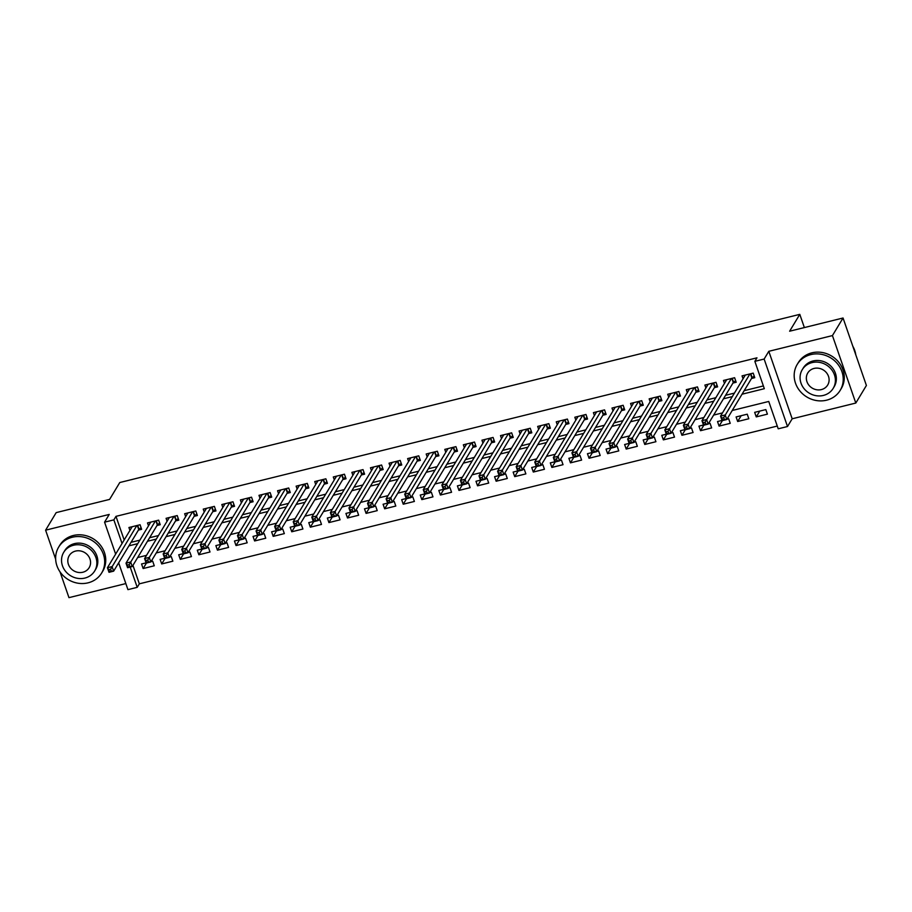 <?xml version="1.0" encoding="UTF-8"?>
<svg xmlns="http://www.w3.org/2000/svg" width="912" height="912" viewBox="0 0 912 912"><rect width="100%" height="100%" fill="white"/><g stroke="black" fill="none" stroke-linecap="round" stroke-linejoin="round"><path stroke-width="1.37" d="M132.947 565.36L139.342 583.828L137.222 587.339L127.942 589.642L118.663 562.841M60.044 571.892L68.959 597.645L125.845 583.577M115.642 554.12L104.572 522.166L109.235 514.436L45.6 530.18L56.191 512.612L109.611 499.4L119.78 482.528L799.79 314.355L789.621 331.216L843.041 318.003L866.4 385.48L855.809 403.047L832.439 335.582L768.805 351.314L764.142 359.043L787.512 426.52L778.221 428.811L768.748 401.462L732.211 410.491M768.805 351.314L792.175 418.79L855.809 403.047M792.175 418.79L787.512 426.52M139.342 583.828L777.263 426.064M45.6 530.18L55.666 559.227M843.041 318.003L832.439 335.582M138.396 530.111L141.645 529.313L140.072 524.753L128.923 527.512L129.926 530.419M156.978 525.517L160.227 524.719L158.654 520.159L147.505 522.918L148.508 525.825M175.56 520.923L178.809 520.125L177.224 515.565L166.075 518.324L167.09 521.231M194.131 516.329L197.391 515.531L195.806 510.971L184.657 513.718L185.672 516.637M212.713 511.735L215.962 510.925L214.388 506.377L203.239 509.124L204.254 512.042M231.295 507.14L234.544 506.331L232.97 501.771L221.821 504.53L222.824 507.448M249.877 502.546L253.126 501.737L251.541 497.177L240.403 499.936L241.406 502.854M268.447 497.952L271.708 497.143L270.123 492.583L258.974 495.341L259.988 498.26M287.029 493.358L290.278 492.548L288.705 487.988L277.556 490.747L278.57 493.666M305.611 488.764L308.86 487.954L307.287 483.394L296.138 486.153L297.141 489.071M324.193 484.169L327.442 483.36L325.869 478.8L314.72 481.559L315.723 484.477M342.775 479.575L346.024 478.766L344.44 474.206L333.29 476.965L334.305 479.883M361.346 474.97L364.606 474.172L363.022 469.612L351.872 472.37L352.887 475.277M379.928 470.375L383.177 469.577L381.604 465.017L370.454 467.776L371.469 470.683M398.51 465.781L401.759 464.983L400.186 460.423L389.036 463.182L390.04 466.089M417.092 461.187L420.341 460.389L418.756 455.829L407.618 458.588L408.622 461.495M435.674 456.593L438.923 455.795L437.338 451.235L426.189 453.994L427.204 456.901M454.244 451.999L457.493 451.201L455.92 446.641L444.771 449.388L445.786 452.306M472.826 447.404L476.075 446.595L474.502 442.046L463.353 444.794L464.356 447.712M491.408 442.81L494.657 442.001L493.084 437.441L481.935 440.2L482.938 443.118M509.99 438.216L513.239 437.407L511.655 432.847L500.506 435.605L501.52 438.524M528.561 433.622L531.821 432.812L530.237 428.252L519.088 431.011L520.102 433.93M547.143 429.028L550.392 428.218L548.819 423.658L537.67 426.417L538.684 429.335M565.725 424.433L568.974 423.624L567.401 419.064L556.252 421.823L557.255 424.741M584.307 419.839L587.556 419.03L585.971 414.47L574.834 417.229L575.837 420.147M602.889 415.245L606.138 414.436L604.553 409.876L593.404 412.634L594.419 415.553M621.46 410.639L624.72 409.841L623.135 405.281L611.986 408.04L613.001 410.947M640.042 406.045L643.291 405.247L641.717 400.687L630.568 403.446L631.571 406.353M658.624 401.451L661.873 400.653L660.299 396.093L649.15 398.852L650.153 401.759M677.206 396.857L680.455 396.059L678.87 391.499L667.732 394.258L668.735 397.165M695.776 392.263L699.037 391.465L697.452 386.905L686.303 389.663L687.317 392.57M714.358 387.668L717.607 386.87L716.034 382.31L704.885 385.058L705.899 387.976M732.94 383.074L736.189 382.265L734.616 377.716L723.467 380.464L724.47 383.382M759.764 411.084L756.253 416.898L767.402 414.151L765.818 409.591L754.669 412.349L756.253 416.898M741.182 415.678L737.671 421.504L748.82 418.745L747.247 414.185L736.098 416.944L737.671 421.504M722.407 420.603L719.089 426.098L730.238 423.339L728.665 418.779L726.967 419.201M703.825 425.197L700.519 430.692L711.656 427.933L710.083 423.373L708.385 423.795M685.254 429.791L681.937 435.286L693.086 432.527L691.501 427.967L689.803 428.389M666.672 434.386L663.355 439.88L674.504 437.122L672.919 432.562L671.232 432.983M648.09 438.98L644.773 444.475L655.922 441.716L654.349 437.156L652.65 437.578M629.508 443.574L626.191 449.069L637.34 446.31L635.767 441.75L634.068 442.172M610.926 448.168L607.62 453.663L618.769 450.904L617.185 446.344L615.486 446.766M592.355 452.762L589.038 458.257L600.187 455.498L598.603 450.938L596.915 451.36M573.773 457.357L570.456 462.851L581.605 460.093L580.032 455.533L578.333 455.954M555.191 461.951L551.874 467.446L563.023 464.687L561.45 460.127L559.751 460.549M536.609 466.545L533.303 472.04L544.441 469.281L542.868 464.732L541.169 465.143M518.039 471.139L514.721 476.634L525.871 473.887L524.286 469.327L522.587 469.737M499.457 475.733L496.139 481.228L507.289 478.481L505.704 473.921L504.017 474.343M480.875 480.328L477.557 485.834L488.707 483.075L487.133 478.515L485.435 478.937M462.293 484.933L458.975 490.428L470.125 487.669L468.551 483.109L466.853 483.531M443.711 489.527L440.405 495.022L451.554 492.263L449.969 487.703L448.271 488.125M425.14 494.122L421.823 499.616L432.972 496.858L431.387 492.298L429.7 492.719M406.558 498.716L403.241 504.211L414.39 501.452L412.805 496.892L411.118 497.314M387.976 503.31L384.659 508.805L395.808 506.046L394.235 501.486L392.536 501.908M369.394 507.904L366.088 513.399L377.226 510.64L375.653 506.08L373.954 506.502M350.812 512.498L347.506 517.993L358.655 515.234L357.071 510.674L355.372 511.096M332.242 517.093L328.924 522.587L340.073 519.829L338.489 515.269L336.802 515.69M313.66 521.687L310.342 527.182L321.491 524.423L319.918 519.863L318.22 520.285M295.078 526.281L291.76 531.776L302.909 529.017L301.336 524.457L299.638 524.879M276.496 530.875L273.19 536.37L284.339 533.611L282.754 529.063L281.056 529.473M257.925 535.469L254.608 540.964L265.757 538.217L264.172 533.657L262.474 534.067M239.343 540.064L236.026 545.558L247.175 542.811L245.59 538.251L243.903 538.661M220.761 544.658L217.444 550.164L228.593 547.405L227.02 542.845L225.321 543.267M202.179 549.263L198.873 554.758L210.011 551.999L208.438 547.439L206.739 547.861M183.597 553.858L180.291 559.352L191.44 556.594L189.856 552.034L188.157 552.455M165.026 558.452L161.709 563.947L172.858 561.188L171.274 556.628L169.586 557.05M722.042 420.421L717.516 421.538L719.089 426.098M703.46 425.015L698.934 426.132L700.519 430.692M684.878 429.609L680.352 430.726L681.937 435.286M666.307 434.203L661.781 435.32L663.355 439.88M647.725 438.797L643.199 439.915L644.773 444.475M629.143 443.392L624.617 444.509L626.191 449.069M610.561 447.986L606.035 449.103L607.62 453.663M591.979 452.58L587.453 453.697L589.038 458.257M573.409 457.174L568.883 458.291L570.456 462.851M554.827 461.768L550.301 462.886L551.874 467.446M536.245 466.363L531.719 467.48L533.303 472.04M517.663 470.957L513.137 472.074L514.721 476.634M499.092 475.551L494.566 476.68L496.139 481.228M480.51 480.145L475.984 481.274L477.557 485.834M461.928 484.751L457.402 485.868L458.975 490.428M443.346 489.345L438.82 490.462L440.405 495.022M424.764 493.939L420.238 495.056L421.823 499.616M406.193 498.533L401.668 499.651L403.241 504.211M387.611 503.128L383.086 504.245L384.659 508.805M369.029 507.722L364.504 508.839L366.088 513.399M350.447 512.316L345.922 513.433L347.506 517.993M331.877 516.91L327.351 518.027L328.924 522.587M313.295 521.504L308.769 522.622L310.342 527.182M294.713 526.099L290.187 527.216L291.76 531.776M276.131 530.693L271.605 531.81L273.19 536.37M257.549 535.287L253.023 536.404L254.608 540.964M238.978 539.881L234.452 541.01L236.026 545.558M220.396 544.475L215.87 545.604L217.444 550.164M201.814 549.07L197.288 550.198L198.873 554.758M183.232 553.675L178.706 554.792L180.291 559.352M164.65 558.269L160.124 559.387L161.709 563.947M146.08 562.864L141.554 563.981L143.127 568.541L154.276 565.782L152.703 561.222L151.004 561.644M742.037 394.212L764.324 388.694L754.851 361.346L756.971 357.823L115.984 516.352L124.169 539.984M131.032 542.332L139.878 540.143M149.614 537.738L158.46 535.549M168.184 533.144L177.042 530.955M186.766 528.55L195.613 526.361M205.348 523.955L214.195 521.767M223.93 519.35L232.777 517.161M242.512 514.756L251.359 512.567M261.083 510.161L269.941 507.973M279.665 505.567L288.511 503.378M298.247 500.973L307.093 498.784M316.829 496.379L325.675 494.19M335.399 491.785L344.257 489.596M353.981 487.19L362.828 485.002M372.563 482.596L381.41 480.407M391.145 478.002L399.992 475.813M409.727 473.408L418.574 471.219M428.298 468.814L437.156 466.625M446.88 464.219L455.726 462.031M465.462 459.625L474.308 457.436M484.044 455.02L492.89 452.831M502.615 450.425L511.472 448.237M521.197 445.831L530.043 443.642M539.779 441.237L548.625 439.048M558.361 436.643L567.207 434.454M576.943 432.049L585.789 429.86M595.513 427.454L604.371 425.266M614.095 422.86L622.942 420.671M632.677 418.266L641.524 416.077M651.259 413.672L660.106 411.483M669.841 409.078L678.688 406.889M688.412 404.483L697.258 402.295M706.994 399.889L715.84 397.7M725.576 395.295L734.422 393.106M744.158 390.689L763.378 385.936M751.522 378.48L754.771 377.671L753.198 373.122L742.049 375.869L743.052 378.788M804.361 327.568L799.79 314.355M104.572 522.166L113.863 519.874L122.048 543.495M115.984 516.352L113.863 519.874M754.851 361.346L764.142 359.043M130.199 567.059L137.222 587.339M722.486 412.897L713.64 415.085M703.904 417.502L695.058 419.68M685.322 422.096L676.476 424.285M666.74 426.691L657.894 428.879M648.17 431.285L639.312 433.474M629.588 435.879L620.741 438.068M611.006 440.473L602.159 442.662M592.424 445.067L583.577 447.256M573.842 449.662L564.995 451.85M555.271 454.256L546.413 456.445M536.689 458.85L527.843 461.039M518.107 463.444L509.261 465.633M499.525 468.038L490.679 470.227M480.955 472.633L472.097 474.821M462.373 477.227L453.526 479.416M443.791 481.832L434.944 484.01M425.209 486.427L416.362 488.615M406.627 491.021L397.78 493.21M388.056 495.615L379.198 497.804M369.474 500.209L360.628 502.398M350.892 504.803L342.046 506.992M332.31 509.398L323.464 511.586M313.728 513.992L304.882 516.181M295.157 518.586L286.311 520.775M276.575 523.18L267.729 525.369M257.993 527.774L249.147 529.963M239.411 532.369L230.565 534.557M220.841 536.963L211.983 539.152M202.259 541.557L193.412 543.746M183.677 546.163L174.83 548.34M165.095 550.757L156.248 552.946M146.513 555.351L137.666 557.54M128.911 545.843L137.758 543.655M147.493 541.249L156.34 539.06M166.075 536.655L174.922 534.466M184.646 532.061L193.504 529.872M203.228 527.467L212.074 525.278M221.81 522.872L230.656 520.684M240.392 518.278L249.238 516.089M258.962 513.684L267.82 511.495M277.544 509.078L286.391 506.89M296.126 504.484L304.973 502.295M314.708 499.89L323.555 497.701M333.29 495.296L342.137 493.107M351.861 490.702L360.719 488.513M370.443 486.107L379.289 483.919M389.025 481.513L397.871 479.324M407.607 476.919L416.453 474.73M426.189 472.325L435.035 470.136M444.76 467.731L453.606 465.542M463.342 463.136L472.188 460.948M481.924 458.542L490.77 456.353M500.506 453.948L509.352 451.759M519.076 449.354L527.934 447.165M537.658 444.748L546.505 442.559M556.24 440.154L565.087 437.965M574.822 435.56L583.669 433.371M593.404 430.966L602.251 428.777M611.975 426.371L620.833 424.183M630.557 421.777L639.403 419.588M649.139 417.183L657.985 414.994M667.721 412.589L676.567 410.4M686.291 407.995L695.149 405.806M704.873 403.4L713.72 401.212M723.455 398.806L732.302 396.617M146.444 563.046L143.127 568.541M754.213 376.063L751.864 377.921L726.773 419.52L722.133 420.671L720.548 416.111L745.298 375.071M721.871 418.049L720.548 416.111L725.2 414.96L726.773 419.52L724.356 419.406L723.729 417.582L721.871 418.049L722.498 419.873L724.356 419.406M749.938 373.92L723.729 417.582M722.133 420.671L722.498 419.873M855.798 354.859A25.091 22.903 -148.9 0 0 852.8 346.207M826.591 400.186A25.091 22.903 -148.9 0 0 840.191 390.347A25.091 22.903 -148.9 0 0 837.501 363.797A25.091 22.903 -148.9 0 0 810.802 354.597A25.091 22.903 -148.9 0 0 797.213 364.435A25.091 22.903 -148.9 0 0 799.904 390.997A25.091 22.903 -148.9 0 0 826.591 400.186M840.191 390.347L841.252 388.592A25.091 22.903 -148.9 0 0 838.561 362.041A25.091 22.903 -148.9 0 0 811.862 352.841A25.091 22.903 -148.9 0 0 798.274 362.68L797.213 364.435M802.252 369.679L803.233 368.06A18.069 16.484 31.1 0 1 813.014 360.981A18.069 16.484 31.1 0 1 832.234 367.604A18.069 16.484 31.1 0 1 834.172 386.722L833.203 388.341A18.069 16.484 -148.9 0 0 831.265 369.223A18.069 16.484 -148.9 0 0 812.045 362.6A18.069 16.484 -148.9 0 0 802.252 369.679A18.069 16.484 -148.9 0 0 804.19 388.797A18.069 16.484 -148.9 0 0 823.411 395.42A18.069 16.484 -148.9 0 0 833.203 388.341M814.063 368.437A11.639 10.625 -148.9 0 0 807.758 372.997A11.639 10.625 -148.9 0 0 809.001 385.32A11.639 10.625 -148.9 0 0 821.393 389.584A11.639 10.625 -148.9 0 0 827.697 385.024A11.639 10.625 -148.9 0 0 826.443 372.7A11.639 10.625 -148.9 0 0 814.063 368.437M88.054 582.836A25.091 22.903 -148.9 0 0 101.654 572.998A25.091 22.903 -148.9 0 0 98.963 546.448A25.091 22.903 -148.9 0 0 72.276 537.248A25.091 22.903 -148.9 0 0 58.676 547.086A25.091 22.903 -148.9 0 0 61.366 573.648A25.091 22.903 -148.9 0 0 88.054 582.836M101.654 572.998L102.714 571.243A25.091 22.903 -148.9 0 0 100.024 544.692A25.091 22.903 -148.9 0 0 73.325 535.492A25.091 22.903 -148.9 0 0 59.736 545.33L58.676 547.086M63.715 552.33L64.695 550.711A18.069 16.484 31.1 0 1 74.476 543.632A18.069 16.484 31.1 0 1 93.697 550.255A18.069 16.484 31.1 0 1 95.635 569.373L94.666 570.992A18.069 16.484 -148.9 0 0 92.728 551.874A18.069 16.484 -148.9 0 0 73.507 545.251A18.069 16.484 -148.9 0 0 63.715 552.33A18.069 16.484 -148.9 0 0 65.653 571.448A18.069 16.484 -148.9 0 0 84.873 578.071A18.069 16.484 -148.9 0 0 94.666 570.992M75.525 551.087A11.639 10.625 -148.9 0 0 69.221 555.647A11.639 10.625 -148.9 0 0 70.463 567.971A11.639 10.625 -148.9 0 0 82.855 572.234A11.639 10.625 -148.9 0 0 89.159 567.674A11.639 10.625 -148.9 0 0 87.917 555.351A11.639 10.625 -148.9 0 0 75.525 551.087M735.631 380.657L733.282 382.516L708.191 424.114L703.551 425.266L701.966 420.706L726.716 379.666M703.289 422.644L701.966 420.706L706.618 419.554L708.191 424.114L705.774 424L705.147 422.176L703.289 422.644L703.916 424.468L705.774 424M731.367 378.514L705.147 422.176M703.551 425.266L703.916 424.468M717.049 385.252L714.7 387.11L689.609 428.708L684.969 429.86L683.396 425.3L708.134 384.26M684.707 427.238L683.396 425.3L688.036 424.148L689.609 428.708L687.192 428.594L686.565 426.77L684.707 427.238L685.334 429.062L687.192 428.594M712.785 383.108L686.565 426.77M684.969 429.86L685.334 429.062M698.478 389.846L696.118 391.704L671.038 433.303L666.387 434.454L664.814 429.894L689.563 388.854M666.125 431.832L664.814 429.894L669.454 428.743L671.038 433.303L668.621 433.189L667.983 431.365L666.125 431.832L666.763 433.656L668.621 433.189M694.203 387.703L667.983 431.365M666.387 434.454L666.763 433.656M679.896 394.44L677.536 396.298L652.456 437.897L647.805 439.048L646.232 434.488L670.981 393.448M647.543 436.426L646.232 434.488L650.872 433.337L652.456 437.897L650.039 437.783L649.401 435.97L647.543 436.426L648.181 438.25L650.039 437.783M675.621 392.297L649.401 435.97M647.805 439.048L648.181 438.25M661.314 399.034L658.966 400.892L633.874 442.491L629.234 443.642L627.65 439.082L652.399 398.042M628.972 441.02L627.65 439.082L632.301 437.931L633.874 442.491L631.457 442.388L630.83 440.564L628.972 441.02L629.599 442.844L631.457 442.388M657.039 396.891L630.83 440.564M629.234 443.642L629.599 442.844M642.732 403.628L640.384 405.487L615.292 447.085L610.652 448.237L609.068 443.677L633.817 402.637M610.39 445.615L609.068 443.677L613.719 442.525L615.292 447.085L612.875 446.983L612.248 445.159L610.39 445.615L611.017 447.439L612.875 446.983M638.468 401.485L612.248 445.159M610.652 448.237L611.017 447.439M624.15 408.223L621.802 410.081L596.722 451.679L592.07 452.831L590.497 448.271L615.235 407.231M591.808 450.209L590.497 448.271L595.137 447.119L596.722 451.679L594.293 451.577L593.666 449.753L591.808 450.209L592.435 452.033L594.293 451.577M619.886 406.091L593.666 449.753M592.07 452.831L592.435 452.033M605.579 412.817L603.22 414.675L578.14 456.274L573.488 457.425L571.915 452.865L596.665 411.825M573.226 454.803L571.915 452.865L576.555 451.714L578.14 456.274L575.723 456.171L575.084 454.347L573.226 454.803L573.865 456.627L575.723 456.171M601.304 410.685L575.084 454.347M573.488 457.425L573.865 456.627M586.997 417.411L584.638 419.269L559.558 460.868L554.918 462.019L553.333 457.459L578.083 416.419M554.656 459.397L553.333 457.459L557.984 456.319L559.558 460.868L557.141 460.765L556.514 458.941L554.656 459.397L555.283 461.221L557.141 460.765M582.722 415.279L556.514 458.941M554.918 462.019L555.283 461.221M568.415 422.005L566.067 423.863L540.976 465.473L536.336 466.613L534.751 462.053L559.501 421.025M536.074 463.991L534.751 462.053L539.402 460.913L540.976 465.473L538.559 465.359L537.932 463.535L536.074 463.991L536.701 465.815L538.559 465.359M564.14 419.873L537.932 463.535M536.336 466.613L536.701 465.815M549.833 426.611L547.485 428.458L522.394 470.068L517.754 471.208L516.181 466.648L540.919 425.619M517.492 468.586L516.181 466.648L520.82 465.508L522.394 470.068L519.977 469.954L519.35 468.13L517.492 468.586L518.119 470.41L519.977 469.954M545.57 424.468L519.35 468.13M517.754 471.208L518.119 470.41M531.263 431.205L528.903 433.052L503.823 474.662L499.172 475.802L497.599 471.253L522.337 430.213M498.91 473.18L497.599 471.253L502.238 470.102L503.823 474.662L501.406 474.548L500.768 472.724L498.91 473.18L499.548 475.004L501.406 474.548M526.988 429.062L500.768 472.724M499.172 475.802L499.548 475.004M512.681 435.799L510.321 437.657L485.241 479.256L480.59 480.407L479.017 475.847L503.766 434.807M480.328 477.774L479.017 475.847L483.656 474.696L485.241 479.256L482.824 479.142L482.186 477.318L480.328 477.774L480.966 479.598L482.824 479.142M508.406 433.656L482.186 477.318M480.59 480.407L480.966 479.598M494.099 440.393L491.75 442.252L466.659 483.85L462.019 485.002L460.435 480.442L485.184 439.402M461.757 482.38L460.435 480.442L465.086 479.29L466.659 483.85L464.242 483.736L463.615 481.912L461.757 482.38L462.384 484.204L464.242 483.736M489.824 438.25L463.615 481.912M462.019 485.002L462.384 484.204M475.517 444.988L473.168 446.846L448.077 488.444L443.437 489.596L441.853 485.036L466.602 443.996M443.175 486.974L441.853 485.036L446.504 483.884L448.077 488.444L445.66 488.33L445.033 486.506L443.175 486.974L443.802 488.798L445.66 488.33M471.253 442.844L445.033 486.506M443.437 489.596L443.802 488.798M456.935 449.582L454.586 451.44L429.506 493.039L424.855 494.19L423.282 489.63L448.02 448.59M424.593 491.568L423.282 489.63L427.922 488.479L429.506 493.039L427.078 492.925L426.451 491.101L424.593 491.568L425.22 493.392L427.078 492.925M452.671 447.439L426.451 491.101M424.855 494.19L425.22 493.392M438.364 454.176L436.004 456.034L410.924 497.633L406.273 498.784L404.7 494.224L429.449 453.184M406.011 496.162L404.7 494.224L409.34 493.073L410.924 497.633L408.508 497.519L407.869 495.695L406.011 496.162L406.649 497.986L408.508 497.519M434.089 452.033L407.869 495.695M406.273 498.784L406.649 497.986M419.782 458.77L417.422 460.628L392.342 502.227L387.703 503.378L386.118 498.818L410.867 457.778M387.429 500.756L386.118 498.818L390.758 497.667L392.342 502.227L389.926 502.113L389.287 500.3L387.429 500.756L388.067 502.58L389.926 502.113M415.507 456.627L389.287 500.3M387.703 503.378L388.067 502.58M401.2 463.364L398.852 465.223L373.76 506.821L369.121 507.973L367.536 503.413L392.285 462.373M368.858 505.351L367.536 503.413L372.187 502.261L373.76 506.821L371.344 506.719L370.717 504.895L368.858 505.351L369.485 507.175L371.344 506.719M396.925 461.221L370.717 504.895M369.121 507.973L369.485 507.175M382.618 467.959L380.27 469.817L355.178 511.415L350.539 512.567L348.954 508.007L373.703 466.967M350.276 509.945L348.954 508.007L353.605 506.855L355.178 511.415L352.762 511.313L352.135 509.489L350.276 509.945L350.903 511.769L352.762 511.313M378.355 465.815L352.135 509.489M350.539 512.567L350.903 511.769M364.048 472.553L361.688 474.411L336.608 516.01L331.957 517.161L330.383 512.601L355.121 471.561M331.694 514.539L330.383 512.601L335.023 511.45L336.608 516.01L334.191 515.907L333.553 514.083L331.694 514.539L332.333 516.363L334.191 515.907M359.773 470.421L333.553 514.083M331.957 517.161L332.333 516.363M345.466 477.147L343.106 479.005L318.026 520.604L313.375 521.755L311.801 517.195L336.551 476.155M313.112 519.133L311.801 517.195L316.441 516.044L318.026 520.604L315.609 520.501L314.971 518.677L313.112 519.133L313.751 520.957L315.609 520.501M341.191 475.015L314.971 518.677M313.375 521.755L313.751 520.957M326.884 481.741L324.535 483.599L299.444 525.198L294.804 526.349L293.219 521.789L317.969 480.749M294.542 523.727L293.219 521.789L297.871 520.649L299.444 525.198L297.027 525.095L296.4 523.271L294.542 523.727L295.169 525.551L297.027 525.095M322.609 479.609L296.4 523.271M294.804 526.349L295.169 525.551M308.302 486.335L305.953 488.194L280.862 529.804L276.222 530.944L274.637 526.384L299.387 485.355M275.96 528.322L274.637 526.384L279.289 525.244L280.862 529.804L278.445 529.69L277.818 527.866L275.96 528.322L276.587 530.146L278.445 529.69M304.038 484.204L277.818 527.866M276.222 530.944L276.587 530.146M289.72 490.941L287.371 492.788L262.28 534.398L257.64 535.538L256.067 530.978L280.805 489.949M257.378 532.916L256.067 530.978L260.707 529.838L262.28 534.398L259.863 534.284L259.236 532.46L257.378 532.916L258.005 534.74L259.863 534.284M285.456 488.798L259.236 532.46M257.64 535.538L258.005 534.74M271.149 495.535L268.789 497.382L243.709 538.992L239.058 540.132L237.485 535.583L262.234 494.543M238.796 537.51L237.485 535.583L242.125 534.432L243.709 538.992L241.292 538.878L240.654 537.054L238.796 537.51L239.434 539.334L241.292 538.878M266.874 493.392L240.654 537.054M239.058 540.132L239.434 539.334M252.567 500.129L250.207 501.988L225.127 543.586L220.476 544.726L218.903 540.178L243.652 499.138M220.214 542.104L218.903 540.178L223.543 539.026L225.127 543.586L222.71 543.472L222.072 541.648L220.214 542.104L220.852 543.928L222.71 543.472M248.292 497.986L222.072 541.648M220.476 544.726L220.852 543.928M233.985 504.724L231.637 506.582L206.545 548.18L201.905 549.332L200.321 544.772L225.07 503.732M201.643 546.71L200.321 544.772L204.972 543.62L206.545 548.18L204.128 548.066L203.501 546.242L201.643 546.71L202.27 548.522L204.128 548.066M229.71 502.58L203.501 546.242M201.905 549.332L202.27 548.522M215.403 509.318L213.055 511.176L187.963 552.775L183.323 553.926L181.739 549.366L206.488 508.326M183.061 551.304L181.739 549.366L186.39 548.215L187.963 552.775L185.546 552.661L184.919 550.837L183.061 551.304L183.688 553.128L185.546 552.661M211.139 507.175L184.919 550.837M183.323 553.926L183.688 553.128M196.821 513.912L194.473 515.77L169.393 557.369L164.741 558.52L163.168 553.96L187.906 512.92M164.479 555.898L163.168 553.96L167.808 552.809L169.393 557.369L166.964 557.255L166.337 555.431L164.479 555.898L165.106 557.722L166.964 557.255M192.557 511.769L166.337 555.431M164.741 558.52L165.106 557.722M178.25 518.506L175.891 520.364L150.811 561.963L146.159 563.114L144.586 558.554L169.336 517.514M145.897 560.492L144.586 558.554L149.226 557.403L150.811 561.963L148.394 561.849L147.755 560.025L145.897 560.492L146.536 562.316L148.394 561.849M173.975 516.363L147.755 560.025M146.159 563.114L146.536 562.316M159.668 523.1L157.32 524.959L132.229 566.557L127.589 567.709L126.004 563.149L150.754 522.109M127.327 565.087L126.004 563.149L130.655 561.997L132.229 566.557L129.812 566.443L129.185 564.631L127.327 565.087L127.954 566.911L129.812 566.443M155.393 520.957L129.185 564.631M127.589 567.709L127.954 566.911M141.086 527.695L138.738 529.553L113.647 571.151L109.007 572.303L107.422 567.743L132.172 526.703M108.745 569.681L107.422 567.743L112.073 566.591L113.647 571.151L111.23 571.049L110.603 569.225L108.745 569.681L109.372 571.505L111.23 571.049M136.823 525.551L110.603 569.225M109.007 572.303L109.372 571.505M750.793 373.703L752.149 377.625M750.428 373.795L751.864 377.921M732.222 378.309L733.567 382.219M731.857 378.389L733.282 382.516M713.64 382.903L714.997 386.813M713.275 382.994L714.7 387.11M695.058 387.497L696.415 391.408M694.693 387.589L696.118 391.704M676.476 392.092L677.833 396.002M676.111 392.183L677.536 396.298M657.894 396.686L659.251 400.596M657.541 396.777L658.966 400.892M639.323 401.28L640.669 405.19M638.959 401.371L640.384 405.487M620.741 405.874L622.098 409.784M620.377 405.965L621.802 410.081M602.159 410.468L603.516 414.379M601.795 410.56L603.22 414.675M583.577 415.063L584.934 418.973M583.213 415.154L584.638 419.269M565.007 419.657L566.352 423.567M564.642 419.748L566.067 423.863M546.425 424.251L547.781 428.161M546.06 424.342L547.485 428.458M527.843 428.845L529.199 432.767M527.478 428.936L528.903 433.052M509.261 433.439L510.617 437.361M508.896 433.531L510.321 437.657M490.679 438.034L492.035 441.955M490.314 438.125L491.75 442.252M472.108 442.639L473.453 446.549M471.743 442.719L473.168 446.846M453.526 447.233L454.883 451.144M453.161 447.325L454.586 451.44M434.944 451.828L436.301 455.738M434.579 451.919L436.004 456.034M416.362 456.422L417.719 460.332M415.997 456.513L417.422 460.628M397.78 461.016L399.137 464.926M397.427 461.107L398.852 465.223M379.21 465.61L380.566 469.52M378.845 465.701L380.27 469.817M360.628 470.204L361.984 474.115M360.263 470.296L361.688 474.411M342.046 474.799L343.402 478.709M341.681 474.89L343.106 479.005M323.464 479.393L324.82 483.303M323.099 479.484L324.535 483.599M304.893 483.987L306.238 487.897M304.528 484.078L305.953 488.194M286.311 488.581L287.668 492.491M285.946 488.672L287.371 492.788M267.729 493.175L269.086 497.097M267.364 493.267L268.789 497.382M249.147 497.77L250.504 501.691M248.782 497.861L250.207 501.988M230.565 502.364L231.922 506.285M230.212 502.455L231.637 506.582M211.994 506.969L213.351 510.88M211.63 507.049L213.055 511.176M193.412 511.564L194.769 515.474M193.048 511.655L194.473 515.77M174.83 516.158L176.187 520.068M174.466 516.249L175.891 520.364M156.248 520.752L157.605 524.662M155.884 520.843L157.32 524.959M137.678 525.346L139.023 529.256M137.313 525.437L138.738 529.553"/></g></svg>
